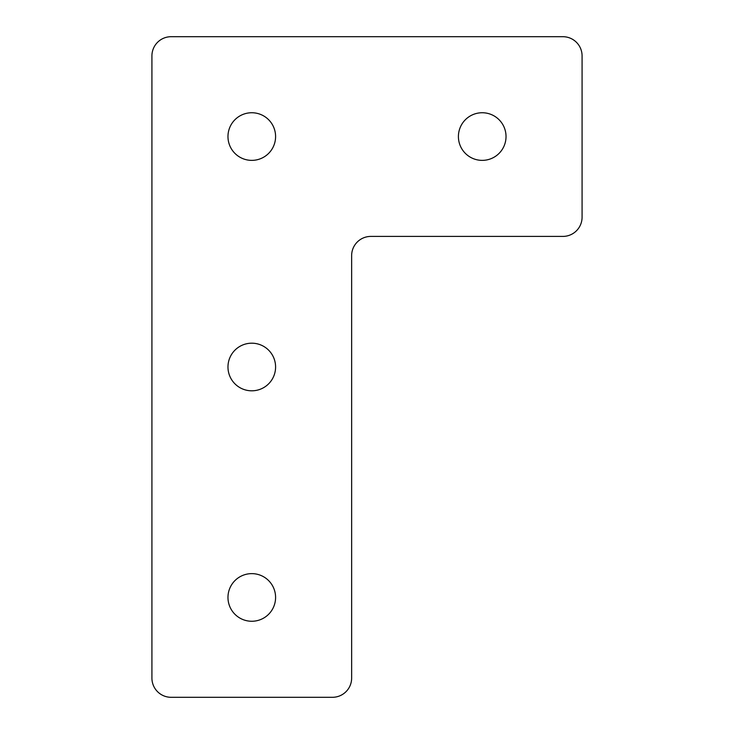 <?xml version="1.0" encoding="UTF-8"?>
<svg xmlns="http://www.w3.org/2000/svg" width="734" height="734" viewBox="0 0 734 734"><rect width="100%" height="100%" fill="white"/><g stroke="black" fill="none" stroke-linecap="round" stroke-linejoin="round"><path stroke-width="0.55" stroke-dasharray="3.67 2.75" d="M251.78 573.63A23.809 23.809 0 0 0 227.971 597.439A23.809 23.809 0 0 0 251.78 621.258A23.809 23.809 0 0 0 275.589 597.439A23.809 23.809 0 0 0 251.78 573.63M251.78 343.191A23.809 23.809 0 0 0 227.971 367A23.809 23.809 0 0 0 251.78 390.809A23.809 23.809 0 0 0 275.589 367A23.809 23.809 0 0 0 251.78 343.191M482.22 112.742A23.809 23.809 0 0 0 458.411 136.561A23.809 23.809 0 0 0 482.22 160.37A23.809 23.809 0 0 0 506.029 136.561A23.809 23.809 0 0 0 482.22 112.742M251.78 112.742A23.809 23.809 0 0 0 227.971 136.561A23.809 23.809 0 0 0 251.78 160.37A23.809 23.809 0 0 0 275.589 136.561A23.809 23.809 0 0 0 251.78 112.742M562.877 36.7L171.123 36.7A19.203 19.203 0 0 0 151.92 55.903L151.92 678.097A19.203 19.203 0 0 0 171.123 697.3L332.438 697.3A19.203 19.203 0 0 0 351.641 678.097L351.641 255.616A19.203 19.203 0 0 1 370.844 236.412L562.877 236.412A19.203 19.203 0 0 0 582.08 217.209L582.08 55.903A19.203 19.203 0 0 0 562.877 36.7"/><path stroke-width="1.1" d="M251.78 573.63A23.809 23.809 0 0 0 227.971 597.439A23.809 23.809 0 0 0 251.78 621.258A23.809 23.809 0 0 0 275.589 597.439A23.809 23.809 0 0 0 251.78 573.63M251.78 343.191A23.809 23.809 0 0 0 227.971 367A23.809 23.809 0 0 0 251.78 390.809A23.809 23.809 0 0 0 275.589 367A23.809 23.809 0 0 0 251.78 343.191M482.22 112.742A23.809 23.809 0 0 0 458.411 136.561A23.809 23.809 0 0 0 482.22 160.37A23.809 23.809 0 0 0 506.029 136.561A23.809 23.809 0 0 0 482.22 112.742M251.78 112.742A23.809 23.809 0 0 0 227.971 136.561A23.809 23.809 0 0 0 251.78 160.37A23.809 23.809 0 0 0 275.589 136.561A23.809 23.809 0 0 0 251.78 112.742M370.844 236.412L562.877 236.412A19.203 19.203 0 0 0 582.08 217.209L582.08 55.903A19.203 19.203 0 0 0 562.877 36.7L171.123 36.7A19.203 19.203 0 0 0 151.92 55.903L151.92 678.097A19.203 19.203 0 0 0 171.123 697.3L332.438 697.3A19.203 19.203 0 0 0 351.641 678.097L351.641 255.616A19.203 19.203 0 0 1 370.844 236.412"/></g></svg>
